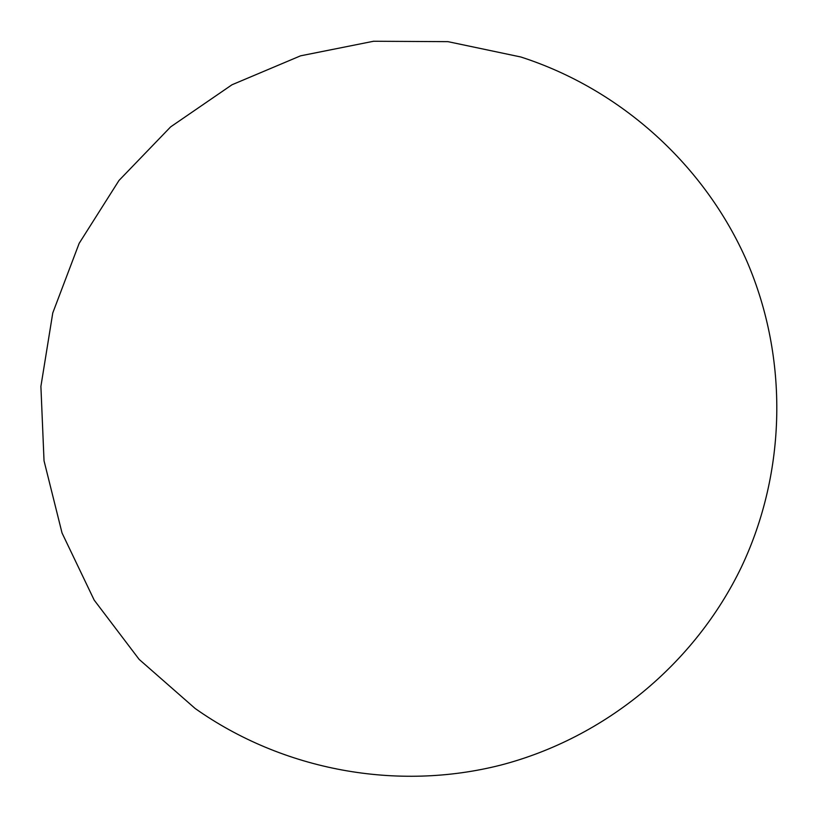 <?xml version="1.0" encoding="UTF-8"?>
<svg xmlns="http://www.w3.org/2000/svg" width="818" height="818" viewBox="0 0 818 818"><rect width="100%" height="100%" fill="white"/><g stroke="black" fill="none" stroke-linecap="round" stroke-linejoin="round"><path stroke-width="1.23" d="M195.124 708.46C282.854 770.505 397.098 791.599 501.199 764.983C605.146 737.754 694.809 663.879 741.415 567.058C786.497 471.976 788.624 358.55 747.141 261.842C705.075 165.379 620.964 89.254 520.8 56.984L447.978 41.657L373.55 41.258L300.564 55.828L231.995 84.765L170.635 126.882L118.988 180.471L79.162 243.345L52.771 312.936L40.9 386.403L44.029 460.759L62.035 532.978L94.182 600.105L139.152 659.4L195.124 708.46"/></g></svg>
